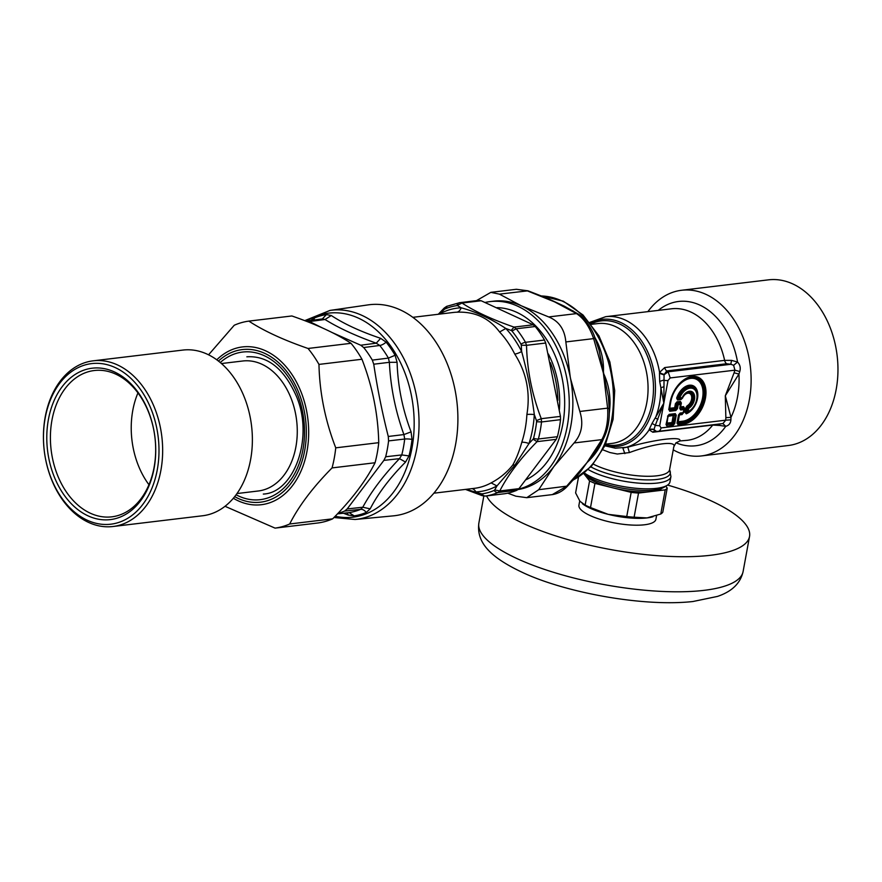 <?xml version="1.0" encoding="UTF-8"?>
<svg xmlns="http://www.w3.org/2000/svg" width="882" height="882" viewBox="0 0 882 882"><rect width="100%" height="100%" fill="white"/><g stroke="black" fill="none" stroke-linecap="round" stroke-linejoin="round"><path stroke-width="1.32" d="M355.06 519.487A105.3 74.716 83.2 0 0 418.013 405.907A105.3 74.716 83.2 0 0 329.989 310.42L368.026 304.896A106.248 75.389 83.2 0 1 456.843 401.244A106.248 75.389 83.2 0 1 393.317 515.86L355.06 519.487L333.947 517.514M348.566 512.674L349.074 512.618A97.77 69.369 -96.8 0 0 360.65 509.344L362.778 507.227L370.186 508.848C378.124 493.413 389.91 477.823 405.544 462.08L408.994 455.917A101.628 72.104 83.2 0 0 412.026 439.401L411.078 431.882C402.501 409.193 397.826 386.007 397.087 362.304L395.103 355.27A101.628 72.104 83.2 0 0 386.107 342.15L380.649 338.324C360.473 331.511 344.024 323.915 331.29 315.513L326.439 314.565A101.628 72.104 83.2 0 0 314.411 317.972L310.574 320.486M337.96 513.313A97.571 69.237 -96.8 0 0 344.63 511.064L347.177 508.936L362.778 507.227C371.344 491.439 383.582 475.244 399.491 458.651L401.773 454.936A97.77 69.369 -96.8 0 0 404.695 439.038L403.912 434.572L411.078 431.882M331.643 332.327L360.727 345.226L363.693 347.53A97.571 69.237 -96.8 0 1 372.325 360.121L373.748 364.211C377.364 388.444 382.204 412.533 388.278 436.469L388.576 440.901A97.571 69.237 -96.8 0 1 385.666 456.766L383.89 460.371L347.177 508.936M306.396 321.048L309.483 321.544L325.017 319.505L322.459 318.92L306.396 321.048A97.571 69.237 -96.8 0 0 305.933 321.125M309.483 321.544L323.01 328.225M363.693 347.53L379.756 345.468L376.261 343.186L380.649 338.324M373.748 364.211L389.381 362.315L388.411 358.092A97.77 69.369 -96.8 0 0 379.756 345.468A7.706 3.583 141.2 0 0 386.107 342.15M344.63 511.064L360.65 509.344A7.706 5.325 -112.6 0 1 366.25 512.475L370.186 508.848M347.332 512.806L348.214 515.066L354.222 515.871A101.628 72.104 83.2 0 0 366.25 512.475M348.214 515.066L343.407 513.225M383.89 460.371L399.491 458.651L405.544 462.069M388.278 436.469L403.912 434.572C395.379 410.924 390.539 386.845 389.381 362.315L397.087 362.304M360.727 345.226L376.261 343.186C355.512 335.777 338.434 327.872 325.017 319.505L331.29 315.513M504.515 493.755L485.42 496.048L504.515 493.755A97.549 69.215 -96.8 0 0 516.918 490.249L518.958 488.661L556.233 439.346L557.391 436.711A97.549 69.215 -96.8 0 0 560.511 419.678L560.445 416.392L545.682 343.032L544.492 340.033A97.549 69.215 -96.8 0 0 535.22 326.505L533.191 324.797L481.153 300.751L478.816 300.376L459.831 302.658L461.992 303.044L456.953 305.591A5.138 3.616 -98.3 0 1 459.665 302.68A5.138 3.616 -98.3 0 1 459.731 302.669L446.645 306.363L444.241 308.027L444.12 309.549L444.881 308.998A94.98 67.396 83.2 0 1 456.953 305.591M544.492 340.033L525.496 342.304A97.549 69.215 -96.8 0 0 516.224 328.788L511.968 331.015L511.152 330.441L514.019 327.101L516.224 328.788L535.22 326.505M525.496 342.304L526.521 345.325L521.284 345.215L520.997 344.178A5.138 1.863 -30 0 1 525.496 342.304M557.391 436.711L538.395 438.993A97.549 69.215 -96.8 0 0 541.515 421.96L536.598 421.739L536.454 420.626L541.272 418.685L541.515 421.96L560.511 419.678M538.395 438.993L537.061 441.639L533.037 439.236L533.555 438.321A5.138 1.753 14.6 0 0 538.395 438.993M494.152 490.447A94.98 67.396 83.2 0 1 482.079 493.865A5.138 3.616 81.7 0 0 485.53 496.037A97.549 69.215 -96.8 0 0 497.922 492.531A5.138 3.539 66.9 0 1 494.152 490.447L494.725 489.929L499.785 490.954L497.922 492.531L516.918 490.249M482.079 493.865L481.175 493.755L482.267 495.684L465.487 489.411M536.454 420.626L534.305 414.54A92.412 65.577 83.2 0 1 528.98 443.558L514.912 465.134A7.706 4.553 33.9 0 0 512.729 465.09C516.191 459.026 519.222 451.419 521.791 442.29A7.706 2.977 -161.9 0 1 528.98 443.558L533.037 439.236M511.152 330.441L505.827 328.468A92.412 65.577 83.2 0 1 521.626 351.51C527.293 371.983 531.515 392.997 534.305 414.54A7.706 1.312 -176.8 0 0 526.896 414.485C530.523 392.589 526.477 372.458 514.746 354.079A7.706 2.448 153.4 0 0 521.626 351.51L521.284 345.215M444.12 309.549L439.997 313.772A92.412 65.577 83.2 0 1 461.121 307.796C475.784 311.71 490.69 318.6 505.827 328.468L499.609 331.996C489.146 318.016 474.869 311.412 456.766 312.195A7.706 5.413 -92.3 0 0 461.121 307.796L457.67 305.712M512.729 465.09C506.918 472.421 499.719 478.364 491.109 482.895A88.564 62.843 83.2 0 1 474.362 488.341L433.889 493.192M466.082 489.334L481.175 493.755M494.725 489.929L496.963 485.927L491.109 482.895M514.912 465.134L496.963 485.927A92.412 65.577 83.2 0 1 475.839 491.902A7.706 5.413 -92.3 0 0 471.892 488.639M208.549 354.829L234.248 325.249A104.33 74.022 83.2 0 1 248.867 321.114C263.641 330.827 283.365 339.945 308.027 348.467A104.33 74.022 83.2 0 1 318.964 364.409C319.604 392.81 325.204 420.615 335.744 447.836A104.33 74.022 83.2 0 1 334.278 458.045A104.33 74.022 83.2 0 1 332.062 467.912C312.989 487.195 298.855 505.882 289.682 523.985A104.33 74.022 83.2 0 1 275.063 528.12L225.031 506.301M275.063 528.12L318.06 522.96A104.33 74.022 -96.8 0 0 332.668 518.825C351.753 499.543 365.876 480.855 375.059 462.752A104.33 74.022 -96.8 0 0 377.276 452.885A104.33 74.022 -96.8 0 0 378.742 442.676C378.091 414.275 372.502 386.47 361.962 359.25A104.33 74.022 -96.8 0 0 351.025 343.307C336.251 333.605 316.528 324.488 291.865 315.965L248.867 321.114M289.682 523.985L332.668 518.825M375.059 462.752L332.062 467.912M335.744 447.836L378.742 442.676M361.962 359.25L318.964 364.409M308.027 348.467L351.025 343.307M712.954 424.804A5.138 3.638 -96.8 0 0 712.744 425.058A66.227 46.989 -96.8 0 1 687.287 440.316L679.79 440.956C682.547 436.039 655.547 439.28 627.819 447.185L615.393 448.199L604.92 445.807M507.767 493.17L515.816 496.18L526.752 497.68L538.737 489.697L567.589 486.059L580.025 472.322L586.927 462.664A128.882 106.259 179.1 0 0 588.338 461.077L596.783 449.919M526.752 497.68L552.286 494.615L566.52 486.357L586.927 462.664L576.751 476.104M609.23 408.884C609.694 420.262 607.863 430.041 603.718 438.233L601.844 439.622L574.061 442.962C581.745 434.165 583.675 423.669 579.838 411.464L607.621 408.134L609.23 408.884L608.36 396.657L599.021 350.066M603.729 438.078C600.333 446.998 595.262 454.682 588.537 461.11A87.505 82.478 24 0 1 586.927 462.664L601.844 439.622C606.408 431.199 608.337 420.703 607.621 408.134L603.376 373.042C607.896 382.402 610.124 392.6 610.046 403.647A94.98 67.396 83.2 0 1 609.297 413.493M578.316 314.091L580.466 315.602C587.809 322.669 592.627 330.089 594.942 337.861L593.641 338.611L565.847 341.94C564.734 329.515 559.012 321.18 548.703 316.936L576.497 313.606L578.316 314.091L564.414 306.23L547.49 298.37M596.882 343.429L597.941 343.44C602.197 353.186 604.005 363.053 603.376 373.042L593.641 338.611C589.397 326.56 583.675 318.226 576.497 313.606L554.58 301.876L573.476 311.181M544.856 297.278L554.58 301.876L527.182 290.806L516.367 289.285L528.031 290.817L499.399 294.136L490.833 292.361L476.467 300.63M485.155 302.449A94.98 67.396 83.2 0 1 490.094 301.6A94.98 67.396 83.2 0 1 567.765 383.769A94.98 67.396 83.2 0 1 518.506 489.146M526.267 479.643A88.564 62.843 -96.8 0 0 554.701 354.619A88.564 62.843 -96.8 0 0 497.062 307.653M490.094 301.6L493.688 301.17A94.98 67.396 83.2 0 1 521.449 305.856A94.98 67.396 83.2 0 1 570.246 377.022A94.98 67.396 83.2 0 1 570.665 379.216A94.98 67.396 83.2 0 1 553.797 466.633A94.98 67.396 83.2 0 1 518.087 489.532M565.847 341.94L570.246 377.022A164.57 115.244 74.2 0 0 570.698 379.205L579.838 411.464M499.399 294.136L521.449 305.856L548.703 316.936M574.061 442.962L553.797 466.633L538.737 489.697M608.944 403.879A5.138 0.783 -177.9 0 1 610.046 403.647M486.588 495.916A134.318 37.926 10.4 0 0 623.828 551.779A134.318 37.926 10.4 0 0 749.535 536.488A134.318 37.926 10.4 0 0 711.399 500.976A134.318 37.926 10.4 0 0 667.586 485.067M656.572 515.639L655.899 519.311A39.128 11.047 -169.6 0 1 631.148 525.033A39.128 11.047 -169.6 0 1 590.047 515.529A39.128 11.047 -169.6 0 1 578.934 505.177L579.706 500.976M583.752 473.48A43.637 12.326 10.4 0 0 624.136 488.463A43.637 12.326 10.4 0 0 664.444 487.04L667.266 485.276A46.206 13.043 -169.6 0 1 627.686 487.272A46.206 13.043 -169.6 0 1 584.358 472.984M588.239 469.577A46.206 13.043 10.4 0 0 631.49 482.377A46.206 13.043 10.4 0 0 668.28 479.951A46.206 13.043 10.4 0 0 670.937 476.578L669.967 481.859A46.206 13.043 -169.6 0 1 667.266 485.276M701.466 455.939L788.299 445.52A83.426 59.193 -96.8 0 0 837.139 355.644A83.426 59.193 -96.8 0 0 768.431 279.848L681.599 290.266A83.426 59.193 83.2 0 1 749.81 362.425A83.426 59.193 83.2 0 1 706.57 455.002A83.426 59.193 83.2 0 1 701.466 455.939A83.426 59.193 83.2 0 1 673.242 449.853M647.895 311.633A83.426 59.193 83.2 0 1 681.599 290.266M697.486 396.349A14.718 9.504 114.8 0 0 697.497 396.117A14.718 9.504 114.8 0 0 689.57 385.985A14.718 9.504 114.8 0 0 677.354 398.267L677.872 399.414A1.025 0.728 -96.8 0 0 677.53 399.998L681.036 399.579A1.025 0.728 83.2 0 1 681.378 398.995L682.227 398.201M681.036 399.579L682.26 398.201M697.497 396.117L697.475 396.569C697.078 401.85 695.005 406.348 691.234 410.075A13.925 8.996 -65.2 0 0 697.475 396.569A13.925 8.996 -65.2 0 0 690.341 386.955A13.925 8.996 -65.2 0 0 678.765 397.606L679.757 397.947A1.543 1.091 -96.8 0 1 679.261 398.829L677.872 399.414L681.378 398.995A49.017 12.591 -22.4 0 1 681.676 398.543L679.261 398.829L678.765 397.606L676.67 398.091L677.53 399.998M685.931 407.572L687.1 405.841A1.025 0.595 -117.7 0 0 687.354 406.569L685.931 407.572L685.06 412.291L686.516 413.228A1.025 0.65 -110.9 0 0 686.284 413.79A15.446 9.967 114.8 0 0 697.662 397.495A15.446 9.967 114.8 0 0 690.11 385.158A15.446 9.967 114.8 0 0 676.67 398.091M684.983 394.243A7.695 4.972 114.8 0 1 692.326 396.084A7.695 4.972 114.8 0 1 687.354 406.569A42.248 41.829 138.7 0 0 688.302 407.297L687.651 408.311L688.721 408.366A1.543 0.849 59 0 0 688.302 407.297A8.478 5.479 -65.2 0 0 693.362 395.643A8.478 5.479 -65.2 0 0 685.16 394.078A8.478 5.479 -65.2 0 0 682.492 397.815L682.172 397.661A9.57 6.185 -65.2 0 1 693.682 393.328A9.57 6.185 -65.2 0 1 688.721 408.366L688.125 411.618A1.543 0.926 64.6 0 1 687.85 412.434L686.516 413.228A14.718 9.504 114.8 0 0 690.904 410.384A14.718 9.504 114.8 0 0 691.069 410.229M690.904 410.384L691.234 410.075A13.925 8.996 -65.2 0 1 687.85 412.434L687.056 411.563L687.651 408.311A49.028 46.978 -179.1 0 1 686.648 407.605L685.777 412.324L688.125 411.618A12.844 8.291 -65.2 0 0 695.7 390.947A12.844 8.291 -65.2 0 0 679.757 397.947L682.172 397.661A1.543 1.091 -96.8 0 1 681.676 398.543A1.543 1.378 34.8 0 0 682.37 398.047L682.37 398.047A1.543 1.378 34.8 0 0 682.492 397.815L685.16 394.078M683.407 412.809L682.084 414.584A1.025 0.728 -96.8 0 1 682.425 414L682.547 413.581A1.543 1.455 17.2 0 0 683.462 412.655L682.425 414L679.493 414.353A1.025 0.97 17.2 0 0 678.964 414.772M677.619 422.147A1.025 0.639 -172.4 0 0 677.982 422.555A1.025 0.728 83.2 0 1 677.905 421.772L682.778 421.188A22.678 14.641 114.8 0 0 702.568 397.881A22.678 14.641 114.8 0 0 690.628 378.389A22.678 14.641 114.8 0 0 670.838 401.685L669.625 408.267L675.403 407.693L676.13 403.736L675.414 403.702L674.686 407.66A1.025 0.728 83.2 0 0 674.774 408.432L675.403 407.693L676.373 408.62L675.733 409.369L669.57 410.108L670.077 402.401A25.28 16.328 -65.2 0 1 692.149 376.427A25.28 16.328 -65.2 0 1 705.457 398.157A25.28 16.328 -65.2 0 1 683.396 424.132L677.96 424.782A1.543 1.091 -96.8 0 0 677.839 423.614L679.614 413.923A1.543 1.091 -96.8 0 0 680.121 413.041L678.534 414.904L677.453 423.007L677.839 423.614L677.982 422.555L682.855 421.96A23.406 15.115 114.8 0 0 703.748 391.299A23.406 15.115 114.8 0 0 680.728 383.02M669.339 408.642A1.025 0.639 -172.4 0 0 669.714 409.05A1.025 0.728 83.2 0 1 669.625 408.267L669.405 408.322M680.386 401.431A1.025 0.728 83.2 0 0 680.474 402.214L677.089 402.622L678.049 403.548L677.1 404.662L676.13 403.736L677.089 402.622A1.025 0.728 83.2 0 1 677.001 401.839L680.386 401.431L681.345 402.986L680.617 406.944L683.55 406.591L684.509 408.157L683.671 412.721M680.915 404.099L680.474 402.214L681.345 402.986M680.331 407.33A1.025 0.639 -172.4 0 0 680.706 407.727A1.025 0.728 83.2 0 1 680.617 406.944L680.397 407.01M682.084 414.584L679.151 414.937A1.025 0.728 -96.8 0 1 679.493 414.353L682.547 413.581A1.543 1.091 -96.8 0 0 683.054 412.688L683.495 412.478A1.543 1.543 0 0 1 683.462 412.655A1.543 1.455 17.2 0 0 683.495 412.489L684.068 409.369A1.543 0.959 -172.4 0 0 684.079 409.314A1.543 0.959 -172.4 0 0 683.495 408.432A1.543 1.091 83.2 0 1 683.616 409.612L680.683 409.965A1.543 1.091 -96.8 0 0 680.562 408.785L680.706 407.727L683.638 407.374L684.212 408.311L683.638 407.374A1.025 0.728 83.2 0 1 683.55 406.591M677.442 408.675L678.17 404.717L677.1 404.662L676.373 408.62L677.442 408.675L675.855 410.538L669.692 411.277A1.543 1.091 -96.8 0 0 669.57 410.108L670.529 402.181C672.084 394.486 675.546 388.047 680.893 382.865A24.189 15.622 -65.2 0 1 704.85 391.145A24.189 15.622 -65.2 0 1 683.263 422.963L677.839 423.614M683.638 407.374L683.495 408.432L679.735 408.399L680.683 409.965M680.562 408.785L680.893 404.254A1.543 0.959 -172.4 0 0 680.915 404.154A1.543 0.959 -172.4 0 0 680.331 403.272L678.049 403.548A1.543 1.091 83.2 0 1 678.17 404.717L680.452 404.441L679.735 408.399M666.682 423.151L668.159 416.26A1.025 0.728 -96.8 0 1 668.501 415.676A1.025 0.97 17.2 0 0 667.972 416.095M666.627 423.47A1.025 0.639 -172.4 0 0 666.99 423.867A1.025 0.728 83.2 0 1 666.913 423.084L672.69 422.511L673.561 415.058A1.025 0.728 -96.8 0 0 673.22 415.654L671.974 422.478A1.025 0.728 83.2 0 0 672.051 423.261L672.69 422.511L673.65 423.448L673.01 424.187L666.02 424.54L666.968 426.105A1.543 1.091 -96.8 0 0 666.847 424.926L667.994 415.995L668.622 415.246L674.796 414.507L676.251 415.179L675.292 413.625A1.543 1.091 83.2 0 1 674.796 414.507L668.622 415.246L667.994 415.995L668.622 415.246A1.543 1.091 83.2 0 0 669.129 414.364L675.292 413.625M733.615 365.291L737.55 362.039C740.086 364.74 740.825 367.904 739.778 371.52A148.33 99.942 -63.8 0 0 738.929 374.056L734.089 372.799A155.475 100.383 -65.2 0 1 734.927 370.175L733.615 365.291L730.924 364.277L668.137 371.807L664.058 374.762L666.715 370.947A5.138 3.638 83.2 0 1 664.697 367.562L659.571 372.413A66.227 46.989 -96.8 0 0 605.669 316.693L589.76 322.393M655.668 431.1L654.003 429.556L656.285 431.353L658.071 431.386A5.138 3.638 -96.8 0 0 661.026 427.935L659.692 425.763L655.26 425.422L663.848 403.151L664.058 374.762A5.138 2.15 17.5 0 1 659.482 373.009L659.571 372.413A5.138 2.37 18.7 0 0 664.102 374.31M719.844 423.977L719.646 425.466L712.744 425.058L652.834 432.235A5.138 3.638 -96.8 0 1 654.808 431.055L656.307 431.353M726.625 363.759L730.924 364.277A5.138 0.65 105.3 0 1 731.597 360.374L724.618 360.374A5.138 3.638 -96.8 0 0 726.625 363.759L666.715 370.947L668.137 371.807L670.199 377.937L667.994 380.528A5.138 1.444 -169.6 0 1 663.562 380.186A5.138 1.025 -16.6 0 0 659.681 381.498L659.482 373.009M657.211 431.353A5.138 3.638 -96.8 0 0 658.071 431.386L722.909 423.569L725.754 426.326C728.951 425.422 730.671 423.261 730.902 419.832A148.308 100.151 -64.2 0 1 730.98 417.362L725.853 417.638L725.302 395.775L730.98 417.362A72.644 51.542 83.2 0 0 738.929 374.056L725.302 395.775L734.089 372.799M652.834 432.235L649.064 429.755A5.138 4.311 -1.5 0 1 654.003 429.556L655.26 425.422A5.138 1.566 38.3 0 0 651.974 423.514L663.848 403.151L659.681 381.498M730.902 419.832L725.754 420.174L722.909 423.569M677.96 424.782L677.442 423.106M669.692 411.277L669.173 409.601M675.855 410.538A1.543 1.091 -96.8 0 0 675.733 409.369L674.774 408.432L669.714 409.05L669.57 410.108M676.251 415.179L674.719 423.503L673.65 423.448L675.171 415.135L667.939 416.326M674.719 423.503L673.142 425.367A1.543 1.091 -96.8 0 0 673.01 424.187L672.051 423.261L666.99 423.867L666.847 424.926M666.02 424.54L667.994 416.017L666.45 424.418M673.594 447.284C677.828 440.394 654.885 443.139 629.417 452.576L617.312 454.021L609.903 452.532L602.913 449.853M670.199 377.937L734.927 370.175L739.778 371.52M658.259 310.387A72.644 51.542 -96.8 0 1 737.55 362.039L731.597 360.374M719.646 425.466L725.754 426.326A72.644 51.542 -96.8 0 1 700.275 444.936A72.644 51.542 -96.8 0 1 676.02 442.797M653.915 429.777A5.138 4.432 -4.3 0 0 648.976 430.14A66.227 46.989 -96.8 0 1 625.503 447.472A66.227 46.989 -96.8 0 1 622.824 448.012L624.864 453.613M657.928 419.369A5.138 1.014 32.8 0 0 655.326 418.167A66.227 46.989 83.2 0 0 660.883 387.915A5.138 1.676 -12.8 0 1 663.914 386.768M649.064 429.755L651.974 423.514M665.767 486.214L667.222 488.066L662.79 512.21A44.993 12.701 10.4 0 1 660.783 514.008L665.215 489.863L638.535 493.06A44.993 12.701 -169.6 0 1 631.17 492.388L594.942 483.402L590.51 507.547L608.205 514.349L626.738 516.532L631.17 492.388M626.738 516.532A44.993 12.701 10.4 0 0 634.103 517.205L647.024 517.921L660.783 514.008M638.535 493.06L634.103 517.205M667.222 488.066A44.993 12.701 -169.6 0 1 665.215 489.863M594.942 483.402A44.993 12.701 -169.6 0 1 589.584 480.933L583.741 473.48M578.493 477.184L575.604 492.895L579.959 501.296L585.152 505.077L589.584 480.933M585.152 505.077A44.993 12.701 10.4 0 0 590.51 507.547M652.526 516.863A40.748 11.51 -169.6 0 1 652.195 516.962A40.748 11.51 -169.6 0 1 647.024 517.921A40.748 11.51 -169.6 0 1 608.205 514.349A40.748 11.51 -169.6 0 1 583.234 504.306L582.407 503.71M584.127 473.832A40.748 11.51 10.4 0 0 584.81 474.836A40.748 11.51 10.4 0 0 613.056 487.9A40.748 11.51 10.4 0 0 651.875 491.461A40.748 11.51 10.4 0 0 662.173 488.154M148.959 484.736A73.68 52.281 83.2 0 1 137.945 392.92M221.415 363.549L242.704 361.003A65.455 46.448 83.2 0 1 295.878 446.965A65.455 46.448 83.2 0 1 258.294 490.987L237.004 493.545M90.284 513.192A73.68 52.281 83.2 0 1 50.439 434.793A73.68 52.281 83.2 0 1 94.264 370.528A73.68 52.281 83.2 0 1 115.796 374.155A73.68 52.281 83.2 0 1 155.64 452.554A73.68 52.281 83.2 0 1 111.816 516.83A73.68 52.281 83.2 0 1 90.284 513.192M114.451 371.95A76.238 54.1 -96.8 0 0 48.874 458.706A76.238 54.1 -96.8 0 0 140.414 501.02A76.238 54.1 -96.8 0 0 114.451 371.95M45.191 417.98A80.868 57.374 83.2 0 1 141.396 390.77A80.868 57.374 83.2 0 1 117.141 522.927A80.868 57.374 83.2 0 1 45.191 417.98M45.214 416.943A83.426 59.193 -96.8 0 0 112.973 526.51A83.426 59.193 -96.8 0 0 160.877 470.404A83.426 59.193 -96.8 0 0 93.106 360.837A83.426 59.193 -96.8 0 0 45.214 416.943M93.106 360.837L182.839 350.077A83.426 59.193 83.2 0 1 250.598 459.643A83.426 59.193 83.2 0 1 202.706 515.75L112.973 526.51M306.451 321.037A102.731 72.897 83.2 0 1 412.644 402.655A102.731 72.897 83.2 0 1 335.171 516.246M348.82 512.651L337.442 513.864L349.074 512.618L354.222 515.871M306.627 321.015L322.349 318.931L326.439 314.565M385.666 456.766L401.773 454.936L408.994 455.917M388.576 440.901L404.695 439.038A7.706 1.742 -173.4 0 1 412.026 439.401M372.325 360.121L388.411 358.092L395.103 355.27M313.727 320.067A7.706 5.325 67.4 0 0 314.411 317.972M478.728 300.387L459.93 302.647M533.191 324.797L514.019 327.101C492.388 319.593 475.034 311.578 461.992 303.044L481.153 300.751M560.445 416.392L541.272 418.685C532.067 394.75 527.149 370.297 526.521 345.325L545.682 343.032M518.958 488.661L499.785 490.954C507.922 475.034 520.347 458.596 537.061 441.639L556.233 439.346M447.328 306.175L444.881 308.998M511.968 331.015A94.98 67.396 83.2 0 1 520.997 344.178M536.598 421.739A94.98 67.396 83.2 0 1 533.555 438.321M526.896 414.485A88.564 62.843 83.2 0 1 521.791 442.29M499.609 331.996A88.564 62.843 83.2 0 1 514.746 354.079M412.798 317.333L453.271 312.471A88.564 62.843 83.2 0 1 456.766 312.195M548.361 353.947A77.759 55.18 83.2 0 1 559.397 409.656M557.854 400.329A77.01 54.64 -96.8 0 0 550.39 362.689M218.438 361.091A76.844 54.53 83.2 0 1 281.766 365.765A76.844 54.53 83.2 0 1 304.698 450.504A76.844 54.53 83.2 0 1 234.689 496.643M233.355 498.264A79.457 56.382 -96.8 0 0 306.991 451.275A79.457 56.382 -96.8 0 0 282.736 363.097A79.457 56.382 -96.8 0 0 216.763 359.823M236.1 494.791A74.331 52.744 -96.8 0 0 303.794 419.6A74.331 52.744 -96.8 0 0 220.235 362.546M590.356 323.143A63.978 45.39 83.2 0 1 652.735 366.273A63.978 45.39 83.2 0 1 621.292 445.708A63.978 45.39 83.2 0 1 605.041 445.564M594.611 336.968A94.98 67.396 83.2 0 1 597.941 343.44M541.68 295.988A94.98 67.396 83.2 0 1 562.043 300.983A94.98 67.396 83.2 0 1 595.482 460.283A94.98 67.396 83.2 0 1 573.399 479.841M517.006 558.582A134.318 37.926 -169.6 0 1 478.871 523.059C476.556 540.853 487.382 555.792 521.571 572.01C563.366 592.109 642.294 607.147 692.888 601.524L717.474 596.419C731.917 591.557 740.461 583.267 743.096 571.558A134.318 37.926 -169.6 0 1 658.137 591.227A134.318 37.926 -169.6 0 1 517.006 558.582M685.06 412.291L686.284 413.79M687.1 405.841A6.968 4.498 114.8 0 0 691.003 394.728A6.968 4.498 114.8 0 0 682.459 398.267M678.931 415.003L677.674 421.828M675.414 403.702L677.001 401.839M682.778 421.188A1.025 0.728 -96.8 0 0 682.855 421.96L683.263 422.963A1.543 1.091 83.2 0 1 683.396 424.132M684.212 408.311L684.079 409.259M680.474 402.214L680.331 403.272A1.543 1.091 -96.8 0 1 680.452 404.441L680.165 408.278M670.529 402.181L670.529 402.159A24.189 15.622 -65.2 0 1 680.893 382.865M667.994 380.528L659.692 425.763M725.853 417.638A155.453 100.361 -65.2 0 0 725.754 420.174L661.026 427.935M677.012 423.228L678.534 414.904M683.495 412.478L684.068 409.391L683.054 412.688L680.121 413.041M668.743 409.722L670.077 402.401M673.142 425.367L666.968 426.105M667.542 416.227L669.129 414.364M669.581 469.996A44.927 12.679 -169.6 0 1 667.685 476.423A44.927 12.679 -169.6 0 1 632.769 478.893A44.927 12.679 -169.6 0 1 590.885 466.909M679.79 440.956L675.855 442.951L673.804 446.788L669.592 469.709A43.637 12.326 -169.6 0 1 640.034 475.971A43.637 12.326 -169.6 0 1 593.366 464.119M627.819 447.185L629.417 452.576M605.669 316.693L671.511 308.799A66.227 46.989 -96.8 0 1 724.618 360.374L664.697 367.562M605.471 444.627A62.578 44.409 -96.8 0 0 620.057 444.462A62.578 44.409 -96.8 0 0 651.048 367.629A62.578 44.409 -96.8 0 0 590.995 323.959M605.669 444.153L612.152 443.381A60.329 42.799 -96.8 0 0 615.845 442.698A60.329 42.799 -96.8 0 0 647.112 375.765A60.329 42.799 -96.8 0 0 597.787 323.584L591.304 324.367M329.989 310.42L304.698 320.651M485.42 496.048L482.267 495.684M444.241 308.027L438.288 314.268M246.85 356.813C267.808 355.512 284.423 368.874 296.672 396.9C314.113 438.63 293.574 492.906 263.31 494.063M490.833 292.35L516.367 289.285M552.286 494.615C557.997 493.733 563.102 490.877 567.589 486.059M528.031 290.817L547.557 298.403M594.942 337.861L599.043 350.132M603.718 438.233L596.75 449.974M573.135 480.139L591.414 466.335L605.118 445.399L613.089 419.358L614.71 390.638L609.848 361.918L598.955 335.877L582.98 314.962L563.3 301.17L541.603 295.955M483.821 496.048L478.871 523.059M749.535 536.488L743.096 571.558M682.062 398.51L682.37 398.047A1.543 1.543 0 0 0 682.503 397.815M684.234 408.179L684.079 409.314A1.543 1.543 0 0 1 684.068 409.391M681.069 403.019L680.915 404.154A1.543 1.543 0 0 1 680.904 404.232M669.592 469.709L670.937 476.578M679.085 441.298L675.855 442.951M652.195 516.962L652.989 516.742"/></g></svg>
